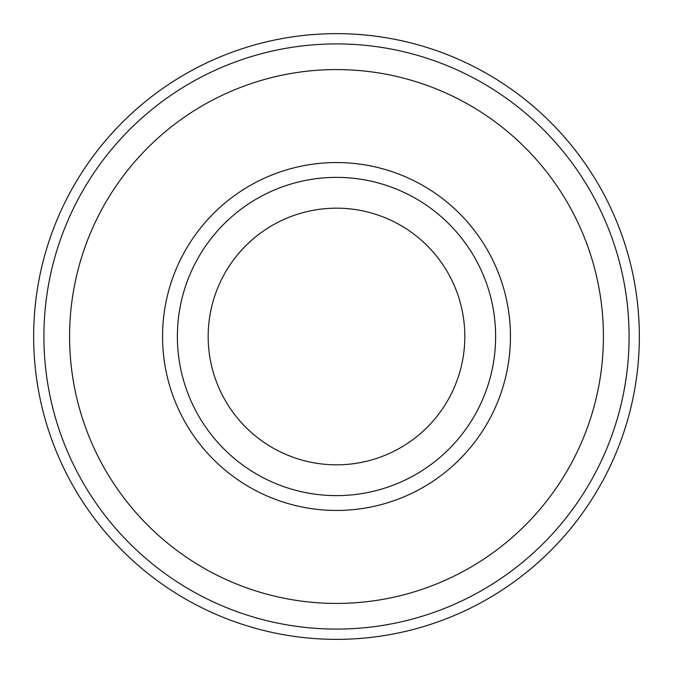 <?xml version="1.0" encoding="UTF-8"?>
<svg xmlns="http://www.w3.org/2000/svg" width="673" height="673" viewBox="0 0 673 673"><rect width="100%" height="100%" fill="white"/><g stroke="black" fill="none" stroke-linecap="round" stroke-linejoin="round"><path stroke-width="1.01" d="M208.176 336.5A128.324 128.324 0 0 1 336.5 208.176A128.324 128.324 0 0 1 464.824 336.5A128.324 128.324 0 0 1 336.5 464.824A128.324 128.324 0 0 1 208.176 336.5M177.378 336.5A159.122 159.122 0 0 0 336.5 495.622A159.122 159.122 0 0 0 495.622 336.5A159.122 159.122 0 0 0 336.5 177.378A159.122 159.122 0 0 0 177.378 336.5M162.555 336.5A173.945 173.945 0 0 1 336.5 162.555A173.945 173.945 0 0 1 510.445 336.5A173.945 173.945 0 0 1 336.5 510.445A173.945 173.945 0 0 1 162.555 336.5M69.58 336.5A266.92 266.92 0 0 0 336.5 603.42A266.92 266.92 0 0 0 603.42 336.5A266.92 266.92 0 0 0 336.5 69.58A266.92 266.92 0 0 0 69.58 336.5M43.913 336.5A292.587 292.587 0 0 0 336.5 629.087A292.587 292.587 0 0 0 629.087 336.5A292.587 292.587 0 0 0 336.5 43.913A292.587 292.587 0 0 0 43.913 336.5M639.35 336.5A302.85 302.85 0 0 0 336.5 33.65A302.85 302.85 0 0 0 33.65 336.5A302.85 302.85 0 0 0 336.5 639.35A302.85 302.85 0 0 0 639.35 336.5"/></g></svg>
